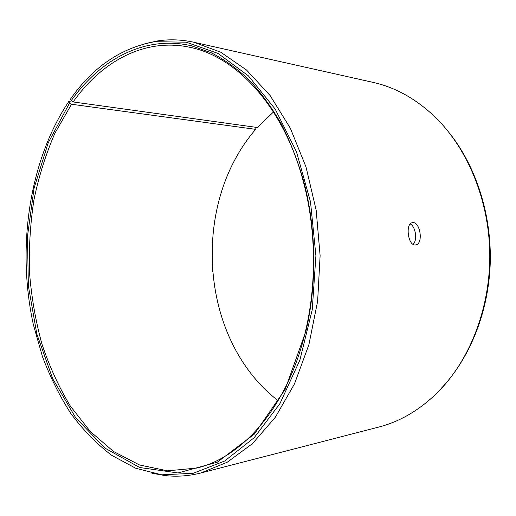 <?xml version="1.0" encoding="UTF-8"?>
<svg xmlns="http://www.w3.org/2000/svg" width="516" height="516" viewBox="0 0 516 516"><rect width="100%" height="100%" fill="white"/><g stroke="black" fill="none" stroke-linecap="round" stroke-linejoin="round"><path stroke-width="0.77" d="M71.724 100.923L68.873 101.407C28.98 160.869 16.564 248.073 33.405 324.777L42.499 356.75C50.233 377.19 59.688 396.114 70.866 413.522C82.966 429.847 96.544 443.76 111.579 455.26L135.753 468.264L161.76 474.823L193.197 473.295L224.608 461.059L254.188 437.697L279.936 403.596L299.867 360.142L312.245 309.748L315.908 255.71L310.497 201.82L296.5 151.852L275.183 109.063L248.344 75.813L218.023 53.419L186.237 42.202L154.761 41.686C120.957 47.917 92.874 67.035 70.518 99.053L71.26 100.588L73.13 101.942L257.291 127.491L273.486 111.985M278.15 400.732C261.993 388.206 248.583 372.655 237.921 354.079C204.839 296.823 203.568 218.204 234.786 159.908C240.701 148.795 247.661 138.611 255.665 129.342L255.955 128.497L255.052 127.181M212.792 271.635L212.334 243.12M449.939 133.657C476.442 167.287 491.883 215.752 490.2 264.237C488.349 312.722 469.56 358.588 441.18 388.445M144.925 43.654L157.773 40.887C169.577 39.113 181.6 39.571 193.842 42.248L372.92 82.341C395.585 87.372 416.535 99.143 435.768 117.661C467.722 149.111 488.839 199.931 489.768 252.905C490.548 305.878 471.089 357.356 440.161 389.819C421.54 408.949 400.984 421.391 378.486 427.145L200.795 473.004C188.65 476.075 176.646 476.913 164.791 475.533L151.859 473.178M193.842 42.248L220.655 52.161L246.474 69.963L270.113 95.531L290.347 128.252L306.02 166.997L316.16 210.141L320.114 255.639L317.63 301.247L308.89 344.694L294.475 383.923L275.305 417.283L252.505 443.599L227.272 462.226L200.795 473.004M71.26 100.588C100.652 59.185 144.79 35.036 191.417 45.769L211.173 52.716C224.221 59.437 236.799 68.422 248.905 79.677C260.599 92.19 271.3 106.748 281.001 123.35C289.992 141.003 297.513 160.141 303.563 180.768C316.295 228.259 317.185 283.129 305.988 331.008L285.187 389.341L254.343 434.117L217.3 462.213L177.962 472.953L139.681 467.502L104.993 448.152L75.639 417.65L52.716 378.75L36.849 334.058L28.374 285.929L27.438 236.567L34.082 188.121L48.233 142.777L69.634 102.916L71.518 104.251L255.665 129.342M68.873 101.407L69.634 102.916M73.13 101.942C101.607 61.552 144.544 37.513 189.862 47.304C236.528 56.521 283.832 106.909 303.363 181.613C315.953 228.582 316.83 282.82 305.762 330.169C288.657 405.466 243.004 457.357 196.66 468.077L167.571 470.837L139.52 464.974L113.514 451.481L90.287 431.479L70.382 406.124C58.83 387 49.323 366.218 41.848 343.779C35.572 320.713 31.457 296.997 29.509 272.622C28.786 248.144 30.257 223.931 33.908 199.995C38.797 176.466 45.814 154.174 54.973 133.115L71.518 104.251M413.071 244.339C417.689 240.353 415.696 226.576 410.214 223.957M415.116 244.952C407.937 245.558 405.208 223.48 412.271 222.712C420.108 220.687 423.836 244.074 415.638 244.913L415.116 244.952M161.76 474.823L164.791 475.533M154.761 41.686L157.773 40.887M303.363 181.613L303.563 180.768M305.762 330.169L305.988 331.008"/></g></svg>
